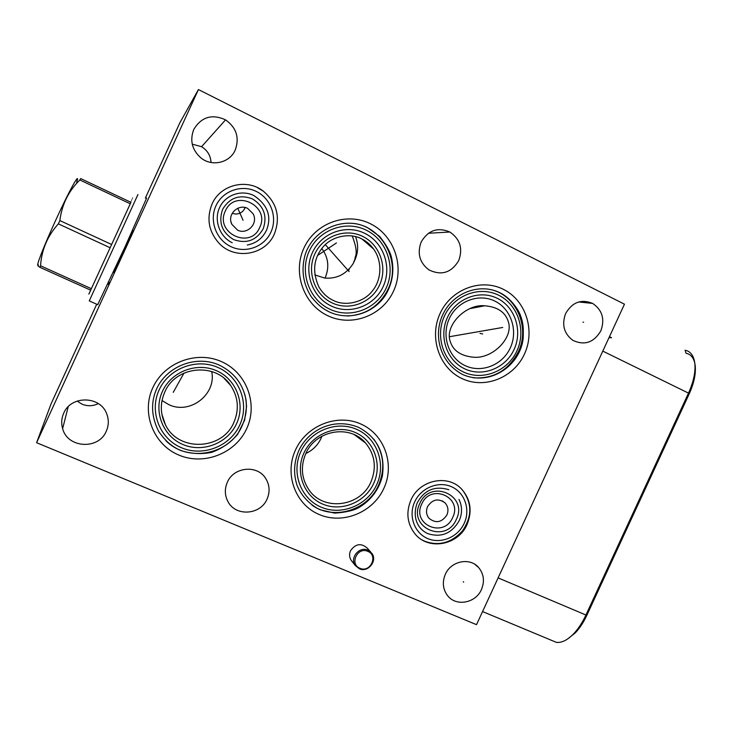 <?xml version="1.0" encoding="UTF-8"?>
<svg xmlns="http://www.w3.org/2000/svg" width="732" height="732" viewBox="0 0 732 732"><rect width="100%" height="100%" fill="white"/><g stroke="black" fill="none" stroke-linecap="round" stroke-linejoin="round"><path stroke-width="1.1" d="M624.46 304.183L476.514 624.671L36.6 442.704L198.427 89.551L624.46 304.183M410.945 500.029C419.454 479.927 447.7 473.943 461.526 489.003C470.63 499.279 472.469 511.092 467.062 524.469C458.305 545.34 428.211 550.848 414.861 533.701C407.157 523.627 405.848 512.409 410.945 500.029M212.051 204.008C220.24 184.784 246.602 178.178 263.053 190.951C276.943 202.746 280.713 217.084 274.372 233.965C265.551 255.038 235.073 260.436 219.17 243.399C208.684 231.687 206.305 218.557 212.051 204.008M63.711 413.205C71.022 395.152 100.44 395.756 106.726 413.864C108.949 419.674 108.812 425.448 106.296 431.185C98.783 449.96 67.591 448.332 62.632 428.659C61.113 423.407 61.479 418.256 63.711 413.205M227.341 482.278C233.755 466.751 257.527 464.555 265.753 478.554C269.678 485.06 270.117 491.895 267.079 499.059C260.528 515.063 235.576 516.783 227.945 501.566C224.697 495.344 224.495 488.912 227.341 482.278M445.34 574.309C450.994 560.913 470.036 557.134 478.646 567.556C483.87 574.025 484.804 581.354 481.436 589.544C475.699 603.223 455.954 606.828 447.554 595.601C442.833 589.223 442.101 582.123 445.34 574.309M193.751 129.482C201.373 116.919 211.969 113.707 225.548 119.856C236.409 127.624 239.648 137.68 235.247 150.014C229.821 162.815 212.051 167.006 200.998 157.975C192.04 150.023 189.625 140.526 193.751 129.482M421.175 241.999C428.147 230.26 437.699 226.929 449.851 232.007C460.08 239.025 463.045 248.551 458.744 260.583C451.324 272.835 441.359 275.918 428.833 269.824C419.564 262.651 417.011 253.373 421.175 241.999M565.653 313.479C572.296 302.179 581.29 298.821 592.636 303.423C602.317 310.011 605.044 319.161 600.826 330.873C593.872 342.539 584.584 345.724 572.973 340.417C563.979 333.71 561.536 324.724 565.653 313.479M351.909 561.261L351.259 560.438C349.31 557.427 349.063 554.197 350.518 550.739C355.606 543.601 361.242 542.787 367.427 548.295L370.721 552.047M244.644 393.816C247.59 404.723 246.748 415.373 242.109 425.786C230.013 454.691 187.584 463.2 165.688 440.472M164.737 392.142C175.598 365.872 215.675 362.102 230.662 385.444C238.275 397.092 239.364 409.371 233.929 422.291C222.546 450.326 178.169 452.202 165.368 424.606C160.207 413.964 159.988 403.149 164.737 392.142M162.01 400.541L168.918 404.695C190.174 414.898 216.672 394.209 211.704 371.517M36.6 442.704L51.066 403.854L96.716 304.228M145.357 198.07L179.88 122.738L198.427 89.551M211.054 162.495C210.615 155.642 207.458 150.38 201.593 146.693L192.242 144.167M476.898 306.543L476.797 307.303M305.83 453.501C313.525 449.869 318.896 444.095 321.952 436.171M325.054 278.096C329.556 267.409 328.467 257.545 321.787 248.505M77.107 401.063L82.103 404.21C87.602 406.397 93.001 406.196 98.308 403.597M305.793 453.602C315.721 429.949 349.997 424.103 365.561 442.997C374.994 454.673 376.788 467.657 370.914 481.976C360.611 506.846 323.379 511.741 308.84 489.662C301.438 478.454 300.413 466.44 305.793 453.602M311.96 505.107C333.6 520.809 367.775 510.36 378.536 485.224C385.453 468.654 383.852 453.264 373.741 439.054M352.229 235.951C359.366 254.507 354.59 256.173 355.047 258.716L353.282 263.401C346.437 274.125 336.903 279.011 324.706 278.059L314.787 274.903M333.28 300.404C327.533 297.787 322.739 293.322 318.896 286.99C312.125 271.819 313.479 258.515 322.968 247.068C332.31 235.731 350.418 232.776 361.581 238.842C366.156 241.02 370.182 244.433 373.668 249.1C382.845 262.056 381.216 280.063 372.744 290.476C363.969 302.609 345.065 306.653 333.28 300.404M314.815 254.004C306.443 271.883 314.687 294.877 332.127 302.911C349.448 311.201 371.545 302.801 379.533 285.096C387.777 267.519 380.009 244.744 362.697 236.409C345.513 227.798 322.931 235.997 314.815 254.004M347.608 316.004C366.055 314.888 379.533 305.958 388.061 289.195C401.191 262.834 383.467 227.515 354.489 223.535M146.675 197.979L125.081 246.775L97.704 304.677M133.242 230.443L113.863 272.725L133.242 230.443M567.629 638.963L575.361 632.805C579.726 628.175 583.541 622.374 586.808 615.383L689.251 393.779C694.055 383.092 696.031 373.659 695.18 365.488L694.86 363.484M694.824 363.31C693.469 357.463 690.532 354.114 686.012 353.254L685.097 350.235C690.486 351.259 693.726 355.56 694.796 363.127C695.702 371.774 693.597 381.765 688.501 393.121L602.793 351.113M551.873 640.482L556.347 642.348C561.645 643.016 567.41 640.152 573.668 633.756C578.289 628.852 582.333 622.694 585.801 615.283L688.501 393.121L689.251 393.779M609.445 336.693L611.559 337.736L608.978 337.708M508.246 321.485C514.093 337.489 492.316 359.632 472.799 357.143C460.684 355.807 453.181 350.637 450.299 341.634C444.269 325.923 465.68 303.762 484.758 305.775C497.467 306.873 505.29 312.107 508.246 321.485M449.311 318.63C441.176 335.979 448.716 358.067 465.149 365.634C481.464 373.457 502.509 365.103 510.286 347.929C518.293 330.864 511.183 308.968 494.878 301.108C478.691 293.001 457.207 301.163 449.311 318.63M473.174 377.776C493.395 379.158 508.447 370.493 518.32 351.79C529.922 328.192 517.268 296.945 492.874 290.092M427.57 506.59C432.557 499.187 438.422 497.989 445.166 503.003C448.14 506.517 448.716 510.524 446.886 515.008C441.789 522.511 435.86 523.636 429.098 518.384C426.289 514.898 425.786 510.963 427.57 506.59M421.724 504.046C411.402 524.643 443.921 538.587 452.669 517.524C463.027 497.165 430.672 482.846 421.724 504.046M245.183 207.504L243.527 210.441C241.45 212.765 238.879 213.964 235.814 214.046L232.2 213.415M237.598 230.159L231.879 224.349C226.691 214.366 238.394 203.523 247.599 208.355L253.034 213.662C258.753 223.663 247.059 235.036 237.598 230.159M225.346 211.008C214.375 232.913 250.463 249.996 259.686 227.515C270.712 205.893 234.807 188.38 225.346 211.008M367.793 551.352C378.526 555.378 370.365 573.092 359.988 568.297C349.201 564.308 357.408 546.493 367.793 551.352M367.885 550.18L371.728 553.191C377.849 560.639 368.068 572.927 359.32 568.773L355.295 565.543C349.429 558.022 359.266 546.026 367.885 550.18M97.887 304.759L89.267 300.898L137.936 194.547M59.859 220.57L111.63 244.488L110.139 247.745L58.35 223.864L59.859 220.57C61.9 204.502 68.561 190.97 79.852 179.971L80.657 178.553L130.936 202.325C133.81 196.03 133.8 196.03 130.918 202.316L130.259 203.789L79.852 179.971M40.562 265.798L91.363 288.692L110.139 247.745L88.856 294.127L90.677 290.183L40.004 267.363L40.562 265.798C41.559 249.96 47.489 235.978 58.35 223.864M38.302 264.764C35.273 268.196 43.682 246.455 55.541 220.625C69.412 190.21 80.877 169.723 76.668 182.323M111.63 244.488L130.259 203.789L111.63 244.488M38.384 265.451C37.305 265.341 37.854 265.981 40.004 267.363M125.886 246.19L118.557 262.486L126.114 246.3M130.424 236.601L116.681 266.576L130.424 236.601M243.061 220.314L237.772 208.208M349.164 271.599L325.292 244.644M482.452 333.911L481.967 333.81M486.716 330.333L486.222 330.233M502.747 327.46L449.466 336.711M463.695 582.169L463.237 581.748M583.614 322.254L583.001 322.162M117.687 263.31L115.199 268.836L117.751 263.374M119.682 258.908L121.814 254.544M119.783 258.963L121.695 254.526M123.772 250.134L125.785 245.732M130.168 236.317L127.633 241.844M128.082 240.764L129.601 237.461M109.434 282.278L108.4 284.629M173.237 392.361L184.006 373.073M317.587 255.45L336.436 242.969M349.191 269.797L347.398 269.66M347.407 269.66L349.182 269.797M482.699 333.966L479.991 333.371L482.681 333.966M159.128 389.946C168.909 368.205 196.789 357.802 218.191 367.574C239.73 377.035 249.649 403.908 239.739 425.063C230.15 446.346 202.974 457.043 181.39 447.71C159.658 438.697 149.026 411.54 159.128 389.946M162.431 391.391C153.153 411.228 162.897 436.19 182.872 444.498C202.718 453.09 227.725 443.272 236.555 423.682C245.668 404.22 236.528 379.496 216.709 370.813C197.027 361.837 171.416 371.417 162.431 391.391M303.926 453.035C294.914 472.268 303.835 496.25 322.638 504.064C341.304 512.153 365.094 502.417 373.686 483.422C382.543 464.536 374.171 440.774 355.523 432.612C337.004 424.157 312.665 433.673 303.926 453.035M300.815 451.671C310.322 430.599 336.821 420.26 356.951 429.464C377.227 438.367 386.304 464.198 376.678 484.721C367.345 505.364 341.496 515.959 321.183 507.175C300.733 498.702 290.997 472.607 300.815 451.671M353.282 263.401L354.48 260.857C358.287 252.897 358.643 244.817 355.56 236.619M312.418 252.577C303.258 272.148 312.29 297.293 331.358 306.058C350.299 315.117 374.436 305.912 383.165 286.578C392.169 267.372 383.705 242.484 364.783 233.352C346.007 223.928 321.302 232.877 312.418 252.577M309.252 251.067C318.923 229.619 345.824 219.902 366.238 230.159C386.798 240.114 395.985 267.171 386.203 288.042C376.715 309.05 350.491 319.07 329.885 309.233C309.142 299.717 299.287 272.368 309.252 251.067M586.808 615.383L498.108 577.887M447.435 317.459C438.532 336.445 446.795 360.602 464.756 368.855C482.598 377.392 505.583 368.251 514.074 349.484C522.822 330.846 515.081 306.918 497.257 298.317C479.57 289.442 456.073 298.354 447.435 317.459M444.452 316.032C453.849 295.234 479.433 285.553 498.666 295.225C518.036 304.594 526.436 330.608 516.92 350.866C507.697 371.252 482.727 381.207 463.319 371.938C443.775 362.981 434.762 336.693 444.452 316.032M419.775 503.506C407.587 527.864 446.017 544.288 456.32 519.427C468.562 495.399 430.361 478.435 419.775 503.506M459.01 499.416C462.295 506.297 462.359 513.379 459.202 520.672C451.69 533.619 441.158 537.91 427.625 533.564M243.527 210.441L245.266 207.522M222.592 209.407C218.246 222.391 221.924 232.447 233.609 239.584C246.437 244.085 256.282 240.526 263.163 228.906C267.509 216.068 263.895 206.04 252.32 198.82C239.483 194.172 229.574 197.704 222.592 209.407M247.279 245.019C256.044 243.344 262.404 238.486 266.366 230.452M221.659 361.709C196.762 350.28 164.215 362.377 152.805 387.74C141.02 412.93 153.473 444.599 178.8 455.048C203.954 465.872 235.53 453.382 246.693 428.632C258.213 404.037 246.73 372.762 221.659 361.709M360.958 424.066C337.534 413.305 306.617 425.329 295.527 449.906C284.08 474.327 295.472 504.732 319.308 514.559C342.969 524.753 373.009 512.382 383.861 488.372C395.06 464.518 384.547 434.46 360.958 424.066M451.534 486.734C438.395 480.778 421.046 487.814 414.715 501.813C408.191 515.731 414.33 532.978 427.653 538.551C440.874 544.324 457.93 537.169 464.189 523.362C470.639 509.637 464.783 492.49 451.534 486.734M256.273 191.436C241.67 184.153 222.684 190.832 215.967 205.765C209.032 220.588 216.141 239.794 230.937 246.647C245.632 253.72 264.289 246.894 270.913 232.172C277.757 217.56 270.977 198.5 256.273 191.436M370.355 223.727C346.602 211.731 315.208 223.022 303.936 248.047C292.306 272.899 303.844 304.787 328.018 315.831C352.028 327.241 382.507 315.547 393.532 291.116C404.915 266.851 394.283 235.365 370.355 223.727M503.268 289.277C480.897 277.977 451.049 289.232 440.088 313.488C428.787 337.589 439.337 368.223 462.102 378.618C484.712 389.369 513.727 377.749 524.46 354.041C535.513 330.498 525.805 300.23 503.268 289.277M230.662 385.444L224.111 378.343M165.368 424.606L161.845 414.102M62.632 428.659L68.222 406.699M265.753 478.554L264.938 477.383M227.945 501.566L226.92 499.444M478.646 567.556L474.867 564.345M225.548 119.856L201.593 146.693M449.851 232.007L428.394 233.27M592.636 303.423L578.756 301.959M365.561 442.997L354.361 434.717M373.668 249.1L362.12 239.117M482.571 611.568L556.347 642.348M575.361 632.805L573.668 633.756M695.18 365.488L694.796 363.127M609.427 336.738L611.385 337.708M484.758 305.775L470.411 308.529M445.166 503.003L442.338 500.898M231.879 224.349L231.065 221.988M180.2 450.308C172.322 446.538 166.31 442.384 158.652 431.358C151.396 416.929 150.646 402.948 156.383 389.424C166.567 365.927 196.707 354.608 219.536 365.231C234.258 372.533 243.088 384.144 246.043 400.056L246.556 406.525L244.616 420.186L237.589 434.369C230.571 442.604 221.952 448.597 211.722 452.33C201.053 454.462 190.585 453.803 180.328 450.363M320.03 509.701C309.014 504.522 300.294 494.246 296.927 484.932C293.111 472.863 293.999 460.876 299.571 448.972C309.709 429.528 333.655 417.341 358.488 427.296C377.511 437.471 385.462 453.758 382.351 476.157C378.856 489.745 371.069 500.194 358.982 507.496C353.748 510.506 345.65 512.382 334.698 513.123L320.287 509.811M422.593 540.189L425.136 541.396C439.136 546.273 451.598 542.769 462.514 530.892C470.841 518.457 473.513 504.906 462.368 489.882M448.89 489.717C434.762 485.545 424.194 489.973 417.185 503.012C412.354 516.005 416.682 528.586 427.909 533.692M257.618 187.776L262.953 190.988M232.236 242.731C219.408 236.765 213.552 219.591 219.737 207.257C225.657 194.712 241.725 189.387 253.931 195.609C267.784 204.969 271.938 216.599 266.411 230.479M328.878 311.722C323.077 308.648 319.445 306.58 311.466 297.064C302.984 283.943 300.907 269.724 305.244 254.407C313.644 228.649 344.607 215.775 367.656 227.698L379.661 236.445C385.956 244.415 389.827 251.131 391.272 256.612C394.411 269.605 392.782 281.957 386.395 293.66C374.921 313.232 349.265 321.412 329.098 311.832M462.404 374.391L462.404 374.391C438.953 362.184 432.822 333.353 443.61 313.003C454.343 291.858 480.768 282.872 500.185 292.91C510.067 297.521 518.704 309.792 520.543 315.684C522.383 321.119 523.828 324.981 523.142 338.651C520.068 365.588 490.312 386.624 462.77 374.555M351.259 560.438L355.295 565.543"/></g></svg>
